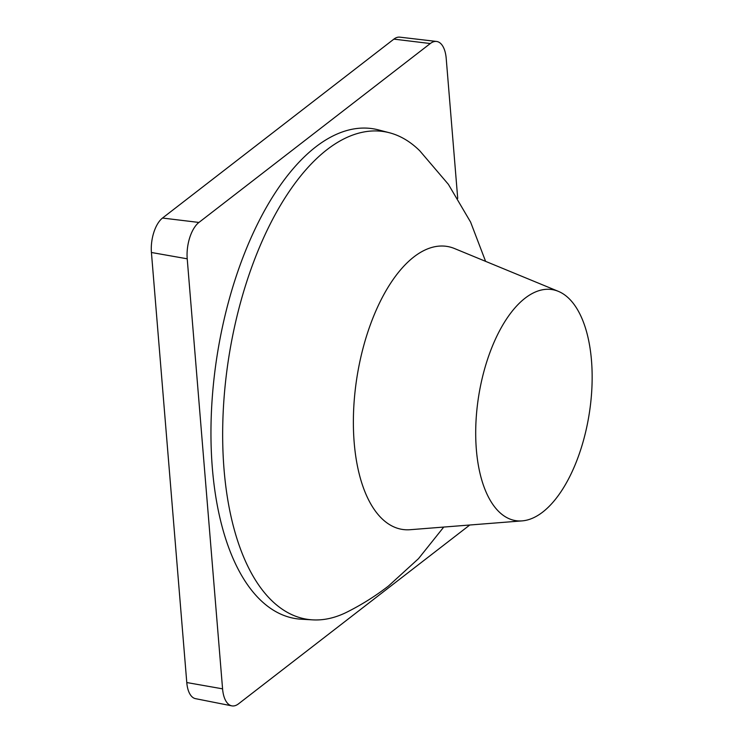 <?xml version="1.0" encoding="UTF-8"?>
<svg xmlns="http://www.w3.org/2000/svg" width="743" height="743" viewBox="0 0 743 743"><rect width="100%" height="100%" fill="white"/><g stroke="black" fill="none" stroke-linecap="round" stroke-linejoin="round"><path stroke-width="1.11" d="M522.143 520.88A116.948 55.985 99 0 1 488.522 497.206A116.948 55.985 99 0 1 519.032 303.515A116.948 55.985 99 0 1 525.134 298.147A116.948 55.985 -81 0 1 558.299 291.33A116.948 55.985 -81 0 1 591.577 393.261A116.948 55.985 -81 0 1 542.724 512.076A116.948 55.985 99 0 1 522.143 520.88L410.247 529.703A143.241 68.57 99 0 1 353.399 418.393A143.241 68.57 99 0 1 413.916 256.892A143.241 68.57 99 0 1 454.53 248.543L558.299 291.33M443.747 527.066L418.476 558.68L388.468 586.023C375.577 595.979 361.804 604.644 347.139 612.018A246.834 118.156 -81 0 1 312.747 619.866A246.834 118.156 -81 0 1 222.881 420.027A246.834 118.156 -81 0 1 326.976 149.677A246.834 118.156 -81 0 1 389.462 132.765A246.834 118.156 -81 0 1 419.776 150.81L448.382 184.338L470.588 222.073L485.597 261.35M389.462 132.765L378.521 129.914A247.958 118.694 99 0 0 315.747 146.9A247.958 118.694 99 0 0 211.179 418.476A247.958 118.694 99 0 0 301.454 619.225L312.747 619.866M231.77 705.85A28.067 13.439 -81 0 1 222.575 688.845L187.217 258.805A28.067 13.439 -81 0 1 198.92 222.445L430.29 43.54A28.067 13.439 -81 0 1 436.522 41.45L399.78 37.15A26.599 12.733 99 0 0 393.883 39.128L162.513 218.043A26.599 12.733 99 0 0 151.423 252.49L186.781 682.538A26.599 12.733 99 0 0 195.493 698.652L231.77 705.85A28.067 13.439 -81 0 0 238.503 703.844L469.771 525.013M436.522 41.45A28.067 13.439 -81 0 1 446.218 58.53L457.716 198.418M430.29 43.54L393.883 39.128M162.513 218.043L198.92 222.445M187.217 258.805L151.423 252.49M186.781 682.538L222.575 688.845"/></g></svg>
